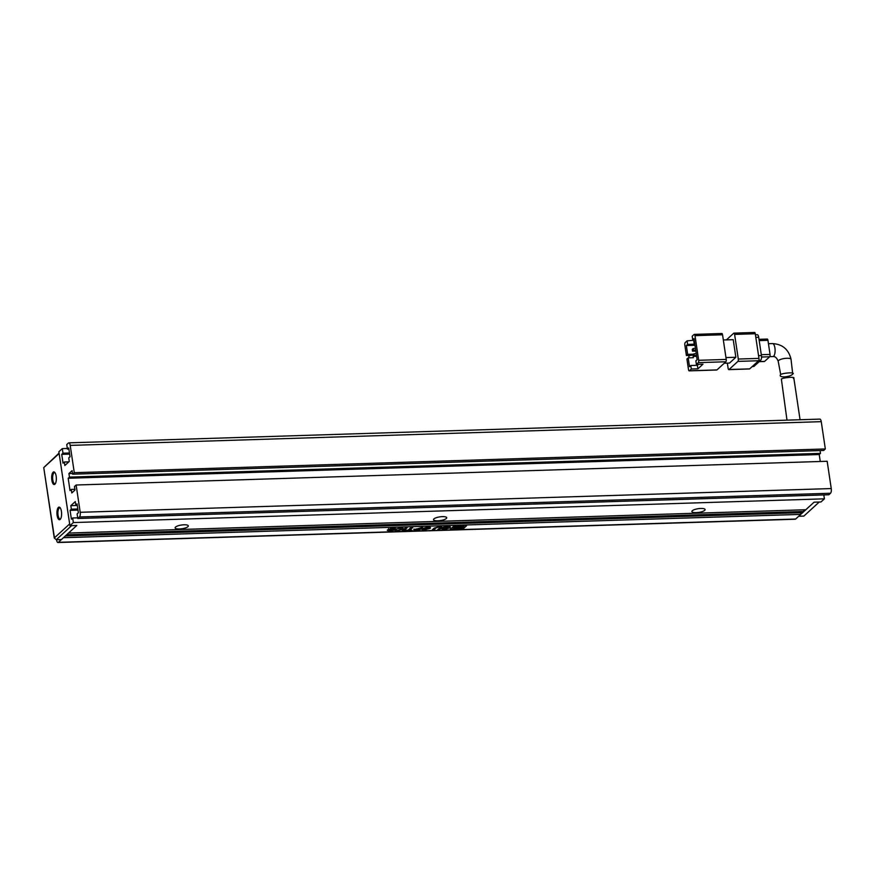 <?xml version="1.0" encoding="UTF-8"?>
<svg xmlns="http://www.w3.org/2000/svg" width="875" height="875" viewBox="0 0 875 875"><rect width="100%" height="100%" fill="white"/><g stroke="black" fill="none" stroke-linecap="round" stroke-linejoin="round"><path stroke-width="1.31" d="M56.262 539.711L61.425 539.547L76.814 525.481L68.545 533.039L805.82 509.742L814.078 502.184L819.252 502.02L803.863 516.086L798.7 516.25L814.078 502.184L820.969 501.966L824.403 498.827L73.358 522.561L69.923 525.7L76.814 525.481L71.641 525.645L56.262 539.711L54.272 538.005L69.661 523.939L59.139 453.512L43.75 467.578L54.272 538.005M53.113 472.227A6.311 2.33 88.2 0 1 54.753 472.402A6.311 2.33 88.2 0 1 56.339 478.144A6.311 2.33 88.2 0 1 55.125 483.963A6.311 2.33 88.2 0 1 54.906 484.203A6.311 2.33 88.2 0 1 51.844 480.189A6.311 2.33 88.2 0 1 53.113 472.227M55.059 472.795A5.567 2.056 -91.8 0 0 54.523 472.631A5.567 2.056 -91.8 0 0 53.911 472.905A5.567 2.056 -91.8 0 0 52.697 479.106A5.567 2.056 -91.8 0 0 54.873 483.755A5.567 2.056 -91.8 0 0 55.398 483.547M58.373 507.445A6.311 2.33 88.2 0 1 60.014 507.609A6.311 2.33 88.2 0 1 61.6 513.352A6.311 2.33 88.2 0 1 60.386 519.181A6.311 2.33 88.2 0 1 60.167 519.411A6.311 2.33 88.2 0 1 57.116 515.408A6.311 2.33 88.2 0 1 58.373 507.445M60.32 508.014A5.567 2.056 -91.8 0 0 59.784 507.839A5.567 2.056 -91.8 0 0 59.172 508.123A5.567 2.056 -91.8 0 0 57.958 514.325A5.567 2.056 -91.8 0 0 60.134 518.962A5.567 2.056 -91.8 0 0 60.659 518.766M59.073 453.097L43.75 467.578M54.523 538.223L44.494 472.544M792.728 374.041C790.322 377.267 777.591 378.142 780.686 374.489C783.322 372.892 796.064 372.017 792.728 374.041L791.044 359.341A6.497 1.827 -8.5 0 0 785.619 358.345A6.497 1.827 -8.5 0 0 778.586 360.489A6.497 1.827 -8.5 0 0 778.203 361.266L780.686 374.489M726.228 359.428L698.677 360.303L694.991 335.65L722.553 334.775L726.228 359.428A1.859 0.689 88.2 0 1 725.856 361.769L716.964 369.906L689.402 370.781L691.305 369.031L697.911 368.823L702.997 364.175L696.391 364.383L695.866 360.861L697.134 359.702L693.984 338.57L692.705 339.741L694.148 339.686M721.645 333.605A1.859 0.689 88.2 0 1 721.853 333.506A1.859 0.689 88.2 0 1 722.553 334.775M692.705 339.741L692.18 336.219L694.094 334.469A1.859 0.689 88.2 0 1 694.291 334.381A1.859 0.689 88.2 0 1 694.991 335.65M698.677 360.303A1.859 0.689 88.2 0 1 698.294 362.644L696.391 364.383M724.248 363.245L729.498 363.081L735.853 357.273L725.955 357.58M735.853 357.273L733.228 339.664L723.33 339.981M686.394 355.513L691.567 355.348L692.836 354.189L687.663 354.353L686.394 355.513L684.819 344.947A1.859 0.689 88.2 0 1 685.191 342.606L687.094 340.867L687.619 344.389L686.35 345.548L687.663 354.353M692.836 354.189L693.361 357.711L688.188 357.875L686.919 359.034L688.505 369.6A1.859 0.689 88.2 0 0 689.194 370.869L716.756 370.005M694.225 340.189L687.094 340.867M727.344 363.147L728.12 368.342A1.859 0.689 88.2 0 0 728.809 369.622A1.859 0.689 88.2 0 0 729.017 369.523L737.92 361.386L758.592 360.741L749.689 368.878L729.017 369.523M738.292 359.045L734.606 334.403L755.278 333.747L758.964 358.389L738.292 359.045A1.859 0.689 88.2 0 1 737.92 361.386M726.425 339.883L733.709 333.222A1.859 0.689 88.2 0 1 733.917 333.123A1.859 0.689 88.2 0 1 734.606 334.403M689.861 355.403L688.822 356.355L689.041 357.842M688.188 357.875L689.511 366.68L690.78 365.509L691.305 369.031M697.911 368.823L697.386 365.302L698.469 364.317M690.78 365.509L697.386 365.302M693.711 340.659L694.236 344.181L687.619 344.389M694.98 345.275L686.35 345.548M695.45 348.392L693.252 348.469L692.234 349.398L692.497 351.159L695.844 351.05M696.237 353.675L694.039 353.741L693.022 354.681L693.284 356.431L696.631 356.333M755.278 333.747A1.859 0.689 -91.8 0 0 754.589 332.478A1.859 0.689 -91.8 0 0 754.381 332.566M758.592 360.741A1.859 0.689 -91.8 0 0 758.964 358.389M692.497 351.159L693.514 350.23L693.252 348.469M695.713 350.153L693.514 350.23M693.284 356.431L694.302 355.502L694.039 353.741M696.5 355.436L694.302 355.502M752.237 366.538L753.659 366.494A3.708 1.367 -91.8 0 0 754.064 366.308L752.434 366.362M758.833 360.325L760.681 360.27L754.064 366.308M760.681 360.27A3.708 1.367 -91.8 0 0 761.425 355.578L758.559 355.677M755.814 337.356L758.691 337.269L761.425 355.578M758.691 337.269A3.708 1.367 -91.8 0 0 757.302 334.72L755.431 334.786M761.534 357.022L769.672 356.759L764.586 361.408L759.237 361.583M759.183 340.616L767.944 340.331L770.044 354.419L761.294 354.692M767.944 340.331A1.859 0.689 -91.8 0 0 767.244 339.062A1.859 0.689 -91.8 0 0 767.047 339.161M769.672 356.759A1.859 0.689 -91.8 0 0 770.044 354.419M793.395 378.492C796.731 376.469 784.011 377.398 781.353 379.006L786.997 420.153M433.902 518.908A6.683 1.881 -8.5 0 1 440.158 516.819A6.683 1.881 -8.5 0 1 446.337 517.234A6.683 1.881 -8.5 0 1 446.305 518.525A6.683 1.881 -8.5 0 1 438.123 520.8A6.683 1.881 -8.5 0 1 433.705 519.116A6.683 1.881 -8.5 0 1 433.902 518.908M175.514 527.078A6.683 1.881 -8.5 0 1 181.77 524.978A6.683 1.881 -8.5 0 1 187.95 525.394A6.683 1.881 -8.5 0 1 187.917 526.684A6.683 1.881 -8.5 0 1 179.736 528.959A6.683 1.881 -8.5 0 1 175.317 527.286A6.683 1.881 -8.5 0 1 175.514 527.078M692.289 510.748A6.683 1.881 -8.5 0 1 698.545 508.648A6.683 1.881 -8.5 0 1 704.725 509.064A6.683 1.881 -8.5 0 1 704.692 510.355A6.683 1.881 -8.5 0 1 696.511 512.63A6.683 1.881 -8.5 0 1 692.092 510.945A6.683 1.881 -8.5 0 1 692.289 510.748M67.342 448.459L62.3 448.613L58.866 451.752L69.923 525.7M800.483 512.717L800.734 514.391L63.459 537.688L58.373 542.336A3.708 1.367 88.2 0 1 57.969 542.522A3.708 1.367 88.2 0 1 56.58 539.984L56.536 539.7M66.642 534.789L65.373 535.948L802.638 512.641L803.906 511.481L66.642 534.789M70.208 445.397L821.253 421.662L825.333 448.952L823.681 450.461L72.625 474.195L74.288 472.686L70.208 445.397A3.708 1.367 88.2 0 0 68.819 442.848A3.708 1.367 88.2 0 0 68.403 443.034L66.752 444.544L67.441 449.127L68.709 447.967L70.022 456.772L68.753 457.931L69.278 461.453L64.827 465.522L64.302 462L63.033 463.159L61.72 454.355L62.989 453.195L69.464 452.988M62.3 448.613L62.989 453.195M73.358 522.561L72.669 517.989L71.4 519.148L70.087 510.344L71.356 509.184L70.831 505.662L75.283 501.594L75.808 505.116L77.077 503.956L78.389 512.75L77.12 513.92L77.809 518.492L828.855 494.758L830.506 493.248A3.708 1.367 -91.8 0 0 831.25 488.567L827.17 461.267L76.125 485.012L80.205 512.302A3.708 1.367 88.2 0 1 79.461 516.983L77.809 518.492M74.889 489.311L71.291 489.431L71.816 492.953L74.998 490.044L74.473 486.522L76.125 485.012M71.291 489.431L70.022 490.591L68.184 478.264L819.23 454.53L820.498 453.37L820.083 450.57M72.625 474.195L72.1 470.673L68.928 473.583L69.453 477.105L68.184 478.264M821.253 421.662A3.708 1.367 -91.8 0 0 819.864 419.114L68.819 442.848M820.269 461.486L819.23 454.53M824.403 498.827L823.812 494.911M803.655 509.808L803.906 511.481M800.734 514.391L795.648 519.039A3.708 1.367 -91.8 0 1 795.233 519.225L57.969 542.522M405.431 527.811L402.259 530.709L404.009 530.655L407.192 527.745L405.431 527.811M394.811 530.064L397.316 530.906L402.806 529.288C403.725 528.336 402.959 527.877 400.52 527.909L396.091 529.058L399.678 528.314L401.002 529.32L397.666 530.491L394.756 530.337M401.242 528.587L401.002 529.32M394.756 529.703L397.261 530.556L402.806 529.288L403.178 528.555M388.478 529.123L391.727 530.316L387.352 530.348L389.648 531.147L393.553 530.261C394.264 529.769 393.542 529.484 391.398 529.43L390.348 529.025L392.558 528.522L395.555 528.587L392.711 528.161L388.325 529.408M391.344 529.069L390.305 528.675L392.558 528.522M387.308 529.998L389.605 530.797L393.816 529.911M390.075 530.731L389.08 530.294M388.423 528.773L391.727 530.316M450.439 528.817L451.916 529.528L460.075 529.277L463.455 528.248L466.353 526.006L464.877 525.295L456.706 525.547L453.502 526.411L450.494 529.167L451.97 529.889L460.13 529.627L463.509 528.609L466.572 525.623M405.497 530.217L412.158 530.403L409.948 530.075L412.683 527.581L410.889 527.636L408.155 530.13L405.497 530.217M414.05 529.43L415.931 530.283L419.409 530.173L422.592 527.264L413.766 529.889M422.089 528.314C421.214 529.255 422.002 529.725 424.43 529.692L430.139 528.413C431.036 527.472 430.248 527.023 427.766 527.045L422.144 528.664C421.269 529.616 422.056 530.075 424.484 530.053L430.489 527.712M422.144 528.664L421.805 529.375M438.2 529.222L441.427 527.855C442.466 526.969 441.733 526.575 439.239 526.684L434.142 528.117L432.337 529.758L434.131 529.703L436.133 527.877L438.769 527.078L439.797 527.767L437.795 529.594L439.589 529.528L441.875 527.166M439.917 527.209L439.797 527.767M441.667 528.686L444.369 529.419L449.991 527.811C450.953 526.837 450.133 526.378 447.541 526.422L443.275 527.188L442.094 528.27L446.163 528.139L444.216 527.811L447.07 526.816L448.208 527.855L444.806 529.014L441.678 528.806M448.459 527.089L448.208 527.855M441.623 528.336L444.314 529.069L449.991 527.811L450.373 527.078M72.669 517.989L77.7 517.825M69.628 454.103L61.72 454.355M825.333 448.952L74.288 472.686M68.928 473.583L72.516 473.473M77.306 505.455L70.831 505.662M70.087 510.344L77.995 510.092M64.302 462L68.841 461.858M67.441 449.127L68.873 449.083M69.453 477.105L820.498 453.37M77.241 505.072L75.808 505.116M77.831 508.977L71.356 509.184M444.216 527.811L444.697 526.969L447.07 526.816M447.016 526.466L448.164 527.494M442.498 527.898L446.152 527.745M432.742 529.397L434.077 529.353L436.078 527.527L438.769 527.078M438.725 526.728L439.742 527.417M428.291 528.117L427.295 527.078L423.916 528.248L423.631 529.058M428.63 527.669L428.345 528.467L427.35 527.428L423.544 528.905M423.916 528.248L424.933 529.648L428.345 528.467M413.995 529.069L415.877 529.933L419.355 529.823L422.133 527.275M419.267 528.752L415.789 529.014L418.097 529.823L419.267 528.752L415.844 529.364L416.708 529.867M409.948 530.075L412.234 527.592M405.464 530.261L412.158 530.403M463.673 526.072L462.339 525.744M461.716 526.881L459.988 527.866M456.794 528.325L455.077 527.92M461.759 526.892L457.231 528.675L455.055 528.106L462.361 525.897L460.327 525.448L453.162 527.406L452.878 528.259M456.455 527.067L456.05 527.767M460.655 527.056L459.955 526.498M460.611 527.516C460.206 526.575 458.719 526.619 456.148 527.658C456.553 528.598 458.041 528.555 460.611 527.516L460.709 526.87M463.903 526.312L461.792 527.111M462.361 525.897L453.217 527.756L452.867 528.445L456.466 529.375C463.017 528.03 465.511 527.122 463.958 526.663L463.925 526.389M463.728 526.422L461.256 526.498L463.761 525.908M392.503 528.172L395.303 528.423M390.709 529.583L391.672 529.966L390.709 529.583M399.634 527.964L400.947 528.959M402.752 528.938L403.113 528.391M402.653 530.348L403.955 530.305L406.733 527.767M769.77 356.65L772.909 356.552A6.497 2.395 -91.8 0 0 773.631 356.223A6.497 2.395 -91.8 0 0 775.042 348.994A6.497 2.395 -91.8 0 0 772.505 343.58C782.513 344.203 788.692 349.453 791.044 359.341M698.294 362.644L725.856 361.769M58.373 542.336L795.648 519.039M80.205 512.302L831.25 488.567M79.461 516.983L830.506 493.248M694.291 334.381L721.853 333.506M749.481 368.966L728.809 369.622M754.589 332.478L733.917 333.123M764.378 361.506L759.139 361.67M767.244 339.062L758.997 339.325M772.505 343.58L768.447 343.711M772.909 356.552C775.02 356.213 776.781 357.788 778.203 361.266M793.8 377.814L800.067 419.738"/></g></svg>
